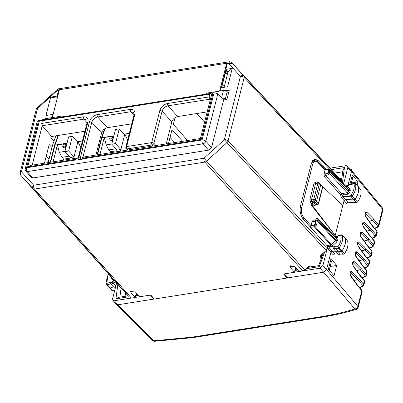<?xml version="1.0" encoding="UTF-8"?>
<svg xmlns="http://www.w3.org/2000/svg" width="403" height="403" viewBox="0 0 403 403"><rect width="100%" height="100%" fill="white"/><g stroke="black" fill="none" stroke-linecap="round" stroke-linejoin="round"><path stroke-width="0.6" d="M57.236 98.226L50.642 97.123L57.1 96.1L58.465 90.73L55.231 91.426M58.465 90.73L58.999 91.295M222.028 86.101L224.577 85.537M341.845 178.151L339.538 178.519L232.692 63.724A0.559 0.378 137 0 1 232.692 63.724L243.926 76.021A2.801 2.106 137.6 0 0 240.45 76.358L224.355 139.685L227.005 142.591A2.801 1.824 -42.6 0 0 228.103 140.859A2.801 1.491 -165.7 0 0 224.355 139.685L203.978 158.253L206.628 161.16L227.005 142.591L326.113 250.5L321.115 255.054L320.063 256.651L320.204 257.603L321.206 258.736M78.167 158.495L77.129 158.026L76.142 159.235L27.706 166.902L39.549 120.301L38.572 120.457L26.548 167.769A2.801 1.486 81 0 0 27.369 171.613L32.95 177.95L208.628 150.138L211.555 147.473L223.625 99.979L226.909 99.46L229.267 90.176L225.69 90.746M32.95 177.95L31.449 177.527M42.748 120.029L42.34 119.772L42.114 120.668M42.34 119.772L44.184 119.479M51.614 117.696L52.43 114.472L45.972 115.495L50.642 97.123M277.813 112.17L232.687 63.724L227.171 64.017L225.806 69.392L232.269 68.369L227.599 86.741L221.136 87.763L220.32 90.987M56.722 91.002L37.539 108.483L37.071 107.974A2.801 2.801 0 0 0 36.245 109.354L20.15 172.675A2.801 2.801 0 0 0 20.77 175.224A2.801 2.106 -42.4 0 1 21.445 171.809A2.801 1.491 -165.7 0 0 20.15 172.675M57.629 96.675L57.1 96.1M52.959 115.046L52.43 114.472M196.76 113.535L204.583 122.134M170.041 137.403L174.741 142.571M200.911 139.045L201.263 139.428L82.534 158.223L83.507 157.019L200.422 138.506L211.817 93.682M82.534 158.223L82.303 159.17L75.91 160.182L76.142 159.235M136.264 293.077L137.428 294.366M175.068 117.626L173.35 124.381L187.571 140.541M182.66 141.322L172.016 129.62L168.474 143.564M224.128 87.29L228.043 71.89L232.269 68.369M228.043 71.89L225.806 69.392M340.318 179.491L343.321 182.781L343.593 184.297M341.507 180.746L340.112 179.27M339.538 178.519L341.512 180.685M330.455 168.696L277.486 111.812M201.263 139.428L213.111 92.826L214.089 92.67L217.842 93.823L223.625 99.979M127.822 295.364L33.031 188.644A2.801 2.106 -42.4 0 1 33.696 185.214L21.445 171.809L37.539 108.483A2.801 1.491 -165.7 0 0 36.245 109.354M213.111 92.826L211.817 93.687M27.706 166.902L30.583 165.396M39.549 120.301L42.35 120.779M326.113 250.5L327.211 248.767L327.785 246.5L303.278 219.126C300.487 215.434 299.55 211.101 300.462 206.119L311.378 163.17L314.733 159.059L318.163 160.56L316.521 160.817M136.295 292.941L135.136 297.5L130.925 292.633L130.597 291.641L135.363 291.933L139.826 296.759L150.717 295.031L154.425 299.041L287.077 278.04L283.576 274L294.472 272.277L290.261 267.411L289.933 266.413L294.694 266.705L299.157 271.531L302.875 270.942L204.8 162.097L34.517 189.057A2.801 1.486 81 0 1 33.696 185.214L203.978 158.253A2.801 1.486 81 0 0 204.8 162.097A2.801 1.824 138 0 0 206.628 161.16L304.703 270.01L302.875 270.942M311.494 266.806L310.839 266.126L309.912 265.899L308.224 266.801L304.703 270.01M320.738 255.442L321.916 256.827L320.728 255.502L320.204 257.603M329.206 270.206L331.427 261.476L330.566 260.514M135.136 297.5L131.423 298.089L129.937 297.676M287.077 278.04L287.268 277.274M295.631 267.718L294.472 272.277M128.099 295.842L117.046 283.571M351.053 184.262L352.675 177.879L351.814 176.917M326.611 169.391L318.163 160.56M127.61 295.132L128.204 295.827M38.572 120.457L37.278 121.318M313.04 159.961L313.7 160.374M51.322 136.159L50.904 137.796L53.967 141.161M44.446 163.2L49.186 144.551L51.957 147.493M46.269 156.021L49.02 159.044M115.797 286.195A2.03 1.335 137.7 0 1 113.495 286.876L115.172 288.644M115.903 286.08L113.102 282.966A1.934 1.274 137.7 0 1 110.754 283.737L113.495 286.876L110.2 287.959A1.118 0.735 137.7 0 1 109.435 287.848L112.049 290.593L114.825 290.014M109.435 287.848A1.118 0.735 137.7 0 1 109.42 287.833L106.714 284.72A1.023 0.675 137.7 0 1 106.619 284.533L106.991 283.329L107.43 284.835A1.023 0.675 137.7 0 1 106.719 284.72L106.619 284.533M115.737 282.095L113.102 282.966L112.089 281.647A0.816 0.539 137.7 0 1 111.399 282.302A0.816 0.539 137.7 0 1 110.76 282.085L106.991 283.329A15.586 10.266 137.7 0 1 108.573 274.035M112.759 290.699L107.43 284.835L110.754 283.737L110.76 282.085M154.384 299.001L117.898 304.779L116.452 304.406L112.84 300.311L112.588 298.819L116.593 283.062M125.524 292.986L125.091 296.321M303.378 270.816L319.972 268.186L323.629 272.206L287.087 277.989M130.945 298.114L114.346 300.744L112.845 300.316M139.786 296.714L135.151 297.449M117.837 284.437L115.948 298.819L118.537 297.359L128.24 295.822M153.896 298.472L153.734 299.102L150.032 295.092M299.122 271.491L294.487 272.221M287.792 277.879L284.291 273.839M320.707 316.778L321.72 317.237C333.951 315.297 345.472 312.673 356.272 309.368L354.882 309L323.629 272.206L326.556 269.536L357.854 306.391A2.801 1.919 139.7 0 1 354.882 309C344.217 312.265 332.828 314.859 320.707 316.778L191.989 337.16L153.996 340.807A2.801 1.788 134.9 0 1 152.591 340.48A2.801 2.801 0 0 0 154.676 341.296A2.801 1.144 87.8 0 0 154.702 341.291M343.663 183.823L347.799 167.557L347.512 166.031L346.041 165.633L329.966 168.177M347.507 166.026L351.25 170.006L351.481 171.471L347.97 185.279L352.066 169.174L350.681 169.396M319.972 268.186L322.899 265.522L327.035 249.256M327.659 246.994L327.83 246.273L328.757 246.51L327.362 245.13L326.657 245.241M295.283 269.083L295.53 269.335M336.681 265.481L334.052 275.818L328.354 269.219L331.065 258.54L336.681 265.481L330.168 266.514L329.221 270.227M351.391 182.922L357.924 181.884L357.058 185.294M345.895 186.322L348.862 185.355A0.816 0.539 137.7 0 1 349.557 184.695A0.816 0.539 137.7 0 1 350.197 184.912L350.806 184.342L354.237 183.209L355.34 183.491A1.023 0.675 137.7 0 1 355.34 183.491L358.186 186.473A1.118 0.735 137.7 0 1 358.202 186.493L360.786 189.541C361.743 193.39 360.665 197.556 357.547 202.034L356.494 202.623L347.834 202.225L346.479 203.303L344.081 200.583L334.964 236.46M338.253 254.011L334.686 253.905L333.341 254.983L330.949 252.253L326.556 269.536L322.899 265.522M357.924 181.884L352.313 174.942L349.96 184.206M334.686 253.905L332.289 251.175L330.949 252.253L328.153 249.119L329.498 248.047L328.757 246.51M327.83 246.273L327.362 245.13M323.362 253.003L323.181 253.437M324.828 251.668L319.262 266.63C318.516 265.648 318.435 265.451 319.025 266.045M307.524 267.436L318.627 265.678L323.201 253.381M331.311 169.633L344.444 167.557L342.872 170.368L341.502 180.786M376.352 235.831L376.059 234.773A1.118 0.766 139.8 0 1 375.002 235.79L370.276 230.199L366.594 231.126M365.158 214.099A17.037 9.078 14.3 0 1 365.909 213.459L366.967 212.361C364.957 211.928 364.569 213.444 365.813 216.91L372.186 225.816L376.886 231.508L377.208 232.471L376.362 235.8L375.153 237.125L374.604 236.999L375.002 235.79M373.843 245.709L373.546 244.646L374.377 241.387A1.118 0.761 -39.5 0 0 374.281 240.793L374.694 242.344L374.377 241.387L369.677 235.69L363.305 226.783C362.06 223.317 362.443 221.801 364.458 222.234L363.395 223.333L370.276 230.199L371.329 229.181L376.059 234.773L376.886 231.508A1.118 0.761 -39.5 0 0 376.79 230.919L372.08 225.217M363.305 226.783L363.274 226.279C362.614 224.476 362.478 223.388 362.871 223.015L362.851 223.03M362.65 223.972A17.037 9.078 14.3 0 1 363.395 223.333L362.866 223.02M371.329 255.583L371.037 254.525L371.868 251.26A1.118 0.761 -39.5 0 0 371.768 250.671L372.186 252.223L371.868 251.26L367.163 245.568L360.791 236.657C359.552 233.191 359.934 231.675 361.949 232.108L360.887 233.206L367.768 240.072L364.08 241.004M360.791 236.657L360.761 236.158C360.101 234.35 359.97 233.261 360.363 232.894L360.887 233.206A17.037 9.078 14.3 0 0 360.136 233.846M368.821 265.461L368.528 264.398L369.355 261.139A1.118 0.761 -39.5 0 0 369.259 260.545L369.677 262.096L369.355 261.139L364.655 255.442L358.282 246.535C357.038 243.069 357.426 241.553 359.441 241.986L358.378 243.085L365.254 249.951L361.572 250.878M358.282 246.535L358.252 246.031C357.592 244.228 357.461 243.14 357.854 242.767L358.378 243.085A17.037 9.078 14.3 0 0 357.627 243.724M366.312 275.335L366.02 274.277L366.846 271.012A1.118 0.761 -39.5 0 0 366.75 270.418L367.163 271.97L366.846 271.012L362.146 265.315L355.773 256.409C354.529 252.943 354.917 251.427 356.927 251.86L355.869 252.958L362.745 259.824L359.063 260.751M355.773 256.409L355.743 255.905C355.083 254.102 354.947 253.013 355.345 252.646L355.32 252.661M355.119 253.598A17.037 9.078 14.3 0 1 355.869 252.958L355.34 252.651M363.798 285.208L363.506 284.15L364.337 280.886A1.118 0.761 -39.5 0 0 364.241 280.297L364.655 281.848L364.337 280.886L359.637 275.194L353.265 266.287C352.021 262.821 352.403 261.305 354.418 261.738L353.355 262.837L360.237 269.703L356.554 270.63M353.265 266.287L353.235 265.784C352.57 263.975 352.439 262.887 352.832 262.519L353.355 262.837A17.037 9.078 14.3 0 0 352.61 263.476M356.272 309.368A2.801 2.801 0 0 0 358.166 307.383A2.801 1.491 14.3 0 0 357.854 306.391L361.829 290.765A1.118 0.761 -39.5 0 0 361.728 290.17L362.146 291.722L361.829 290.765L357.123 285.067L350.751 276.161C349.512 272.695 349.895 271.179 351.91 271.612L350.847 272.71L357.728 279.576L354.041 280.503M350.751 276.161L350.721 275.657C350.061 273.854 349.93 272.766 350.323 272.393L350.847 272.71A17.037 9.078 14.3 0 0 350.096 273.35M345.039 238.062L347.618 241.1C348.625 244.923 347.588 249.084 344.51 253.573L343.462 254.172L340.439 254.081A1.944 1.28 137.7 0 1 338.449 254.222L335.835 251.477A2.03 1.335 -42.3 0 0 337.885 251.346L340.878 251.442A1.118 0.735 -42.3 0 0 342.016 250.792A16.8 11.067 -42.3 0 0 345.139 238.254A1.118 0.735 -42.3 0 0 345.039 238.062A1.118 0.735 -42.3 0 0 345.023 238.042L342.177 235.06A1.023 0.675 -42.3 0 0 342.172 235.055A1.023 0.675 -42.3 0 1 342.283 235.251L347.618 241.1M315.675 220.194L315.252 224.063L313.957 225.242L331.548 244.576L330.384 245.014L330.712 246.545L331.14 246.475A1.118 0.594 81 0 0 330.813 244.948L314.28 226.773A1.118 0.594 -99 0 1 313.957 225.242L311.015 225.705L312.093 221.464L313.071 220.496L313.161 221.086M315.887 204.885L314.224 205.772L312.416 203.747L312.063 205.122L335.22 235.443L311.363 205.238L311.71 203.858L310.562 202.573L311.736 201.51L311.443 199.974L313.73 199.515A1.118 0.635 78.7 0 0 314.103 201.037A1.118 0.715 137.7 0 0 315.272 199.969L319.458 183.501A1.118 0.735 -44.2 0 0 319.337 182.886L322.45 186.221A1.118 0.735 -42.3 0 1 322.561 186.826A1.118 0.594 14.3 0 1 322.707 187.249A1.118 1.118 0 0 0 322.45 186.221M317.06 182.811L317.196 182.272L317.902 182.156L318.33 182.559A1.118 0.635 78.8 0 0 317.917 183.048L319.458 183.501L320.717 184.801L320.607 184.191M324.088 174.282L324.254 176.489L325.417 175.416L325.095 173.884L324.088 174.282L325.025 169.885L328.107 169.577A1.118 0.841 -42.4 0 1 329.488 169.431L346.263 186.695L348.666 189.329L348.771 189.929A1.118 0.594 14.3 0 0 350.262 190.392L350.046 189.183L348.666 189.329L330.128 170.247A1.118 1.113 -52.5 0 0 329.997 170.131A1.118 1.113 -52.5 0 0 329.997 170.126A1.118 1.113 -52.5 0 0 328.249 170.681M322.697 186.665L342.817 205.565M317.902 182.156L317.771 182.67M350.197 184.912L353.965 183.667A15.586 10.266 137.7 0 1 350.973 195.213L351.169 196.76L342.646 196.372L341.286 197.445L344.081 200.583L345.436 199.505L353.91 199.888A1.118 0.735 137.7 0 0 355.053 199.248A16.8 11.067 137.7 0 0 358.307 186.69A1.118 0.735 137.7 0 0 358.202 186.493M378.86 225.957L378.568 224.899A1.118 0.766 139.8 0 1 377.51 225.917L372.785 220.325L369.103 221.252M365.38 213.147L372.785 220.325L373.838 219.303L378.568 224.899L382.538 209.273A2.801 1.491 14.3 0 1 382.85 210.265A2.801 2.801 0 0 0 382.301 207.797A2.801 1.894 140.6 0 1 382.538 209.273L351.481 171.471L347.799 167.557M365.813 216.91L365.783 216.406C365.123 214.598 364.987 213.509 365.385 213.142L365.36 213.157M369.773 248.248L372.644 247.004L372.095 246.873L372.493 245.664A1.118 0.766 139.8 0 0 373.546 244.646L368.821 239.055L367.768 240.072L372.493 245.664M367.259 258.127L370.13 256.877L369.586 256.751L369.984 255.542A1.118 0.766 139.8 0 0 371.037 254.525L366.312 248.928L365.254 249.951L369.984 255.542M364.75 268L367.622 266.751L367.073 266.625L367.471 265.416A1.118 0.766 139.8 0 0 368.528 264.398L363.798 258.807L362.745 259.824L367.471 265.416M362.242 277.874L365.113 276.629L364.564 276.498L364.962 275.294A1.118 0.766 139.8 0 0 366.02 274.277L361.29 268.68L360.237 269.703L364.962 275.294M359.733 287.752L362.604 286.503L362.055 286.377L362.453 285.168A1.118 0.766 139.8 0 0 363.506 284.15L358.781 278.559L357.728 279.576L362.453 285.168M374.79 228.496L377.661 227.252L377.117 227.121L377.51 225.917M335.664 251.281L332.289 251.175L329.498 248.047L332.893 248.011L333.105 248.329A1.934 1.274 137.7 0 1 332.984 248.152L333.291 246.626L328.994 246.671M311.343 163.301L314.315 160.288M346.207 186.644A1.118 0.594 -99 0 0 346.454 186.221L345.986 186.413M333.291 246.626A0.816 0.539 137.7 0 0 333.694 247.11A0.816 0.539 137.7 0 0 334.505 246.661L335.115 248.218L340.439 254.081M341.286 197.445L340.565 194.709L341.447 194.427L341.739 193.647L343.427 193.354L343.749 194.886L342.132 194.997L341.447 194.427M347.834 202.225L342.646 196.372L342.132 194.997M340.918 194.568L341.89 194.83M310.562 202.573L309.897 199.51L314.083 183.038L315.68 182.428A1.118 0.741 -43.7 0 0 315.771 183.007M314.083 183.038L315.63 183.501L316.39 183.204M311.71 203.858L312.884 202.79L311.736 201.51L314.103 201.037L315.342 202.402L312.884 202.79M312.416 203.747L313.584 202.679L315.403 204.709A1.118 0.741 -41.8 0 0 314.224 205.772M311.363 205.238L312.063 205.122M315.171 223.529L315.252 224.063L316.657 224.889L315.01 226.395A1.118 0.715 -42.3 0 1 314.28 226.773L310.642 227.347M311.015 225.705L310.411 227.383M346.242 186.675L347.643 186.549L350.046 189.183M325.206 169.613L328.495 169.094A1.118 0.594 81 0 0 328.107 169.577L328.616 170.137M334.505 246.661L337.931 246.767L338.137 248.308A1.023 0.675 -42.3 0 0 339.18 247.719A16.704 11.002 -42.3 0 0 342.283 235.251L340.802 235.241L341.462 234.959M328.027 171.557L330.047 171.613A1.118 0.715 137.7 0 1 328.878 172.68A1.118 0.932 -176.3 0 1 328.027 171.557L328.037 171.497A1.118 1.118 0 0 0 328.002 171.703L327.881 173.582L328.737 174.887L325.417 175.416L341.739 193.647M329.997 170.126L330.128 170.247A1.118 0.735 -44.2 0 1 330.238 170.857L348.771 189.929L348.318 191.697L347.149 192.765A1.118 0.594 -99 0 1 347.472 194.296L343.749 194.886L350.973 195.213L352.217 196.175A1.023 0.675 137.7 0 1 351.169 196.76L356.494 202.623M335.266 236.768L341.059 234.783L342.177 235.06M316.657 224.889L317.267 220.839A1.118 0.519 -171.4 0 1 315.675 220.144A1.118 0.519 -171.4 0 1 315.69 220.093L315.7 220.033A1.118 1.118 0 0 0 315.675 220.144L315.151 223.63M355.345 183.491A1.023 0.675 137.7 0 1 355.451 183.687L360.786 189.541M331.14 246.475L332.601 245.729L331.548 244.576L335.981 240.233L337.477 240.697L337.926 238.929C338.102 237.83 337.628 237.317 336.52 237.392L336.273 237.81M336.127 237.871L336.434 238.465A1.118 0.594 -165.7 0 0 337.926 238.929M335.533 237.045L340.802 235.241A15.586 10.266 137.7 0 1 337.931 246.767L344.51 253.573M357.547 202.034L352.217 196.175A16.704 11.002 137.7 0 0 355.451 183.687L353.965 183.667L354.64 183.385M350.262 190.392L349.814 192.16L348.318 191.697L330.047 171.613L330.238 170.857A1.118 0.594 14.3 0 0 329.08 170.378A1.118 0.594 14.3 0 0 328.228 170.741L328.228 170.741A1.118 0.594 14.3 0 0 328.218 170.801L328.057 171.441M309.897 199.51A1.118 0.594 -165.7 0 0 311.443 199.974L315.63 183.501L317.917 183.048L313.73 199.515A1.118 0.594 14.3 0 1 315.272 199.969L316.511 201.334L315.342 202.402L317.186 204.427L315.67 204.764M315.69 220.093L317.71 220.149L317.907 219.393A1.118 0.735 -44.2 0 0 317.781 218.774A1.118 1.118 0 0 0 315.892 219.277A1.118 0.594 14.3 0 1 316.743 218.915A1.118 0.594 14.3 0 1 317.907 219.393L336.434 238.465L335.981 240.233L317.71 220.149A1.118 0.715 -42.3 0 1 317.267 220.839L336.601 242.082L337.477 240.697M315.72 219.978L315.881 219.338A1.118 0.594 14.3 0 1 315.892 219.277L315.7 220.033M317.594 204.613A1.118 1.118 0 0 0 318.506 203.787A1.118 0.594 -165.7 0 0 318.355 203.359L322.561 186.826L320.717 184.801L316.511 201.334L318.355 203.359A1.118 0.735 137.7 0 1 317.186 204.427A1.118 0.594 -99 0 0 317.594 204.613L315.806 204.9M225.65 99.657L225.267 99.244A2.801 1.491 -165.7 0 0 221.801 98.035M228.526 93.103L227.191 91.662L225.267 99.244M209.852 94.146L42.386 120.658L42.965 119.938L210.442 93.42L209.852 94.146L209.147 96.927L209.651 99.229L210.24 99.879M211.651 94.327L210.442 93.42M133.725 112.573L130.728 111.727L97.647 116.961C94.725 117.681 92.776 119.459 91.793 122.295L101.546 133.02C102.533 130.184 104.483 128.406 107.4 127.686L131.776 123.822M159.84 110.462L162.087 111.168L153.916 143.322A1.683 1.093 137.7 0 1 152.158 144.919A1.683 0.892 -99 0 1 151.664 142.617L159.84 110.462C161.119 106.78 163.658 104.468 167.446 103.526L167.94 105.833C165.023 106.553 163.069 108.331 162.087 111.168L171.839 121.887C172.827 119.056 174.776 117.278 177.693 116.553L207.192 111.883M171.839 121.887L166.243 143.921M128.078 149.961L127.131 148.883A1.683 0.892 -99 0 1 126.638 146.581A1.683 0.897 -165.7 0 0 125.862 147.1A1.683 1.683 0 0 0 126.23 148.626A1.683 1.108 -41.4 0 0 127.131 148.883L152.158 144.919L153.135 145.992M42.386 120.658L41.675 123.439L42.159 125.746L83.864 119.142L87.063 122.779M84.912 131.242L51.634 136.511L42.159 125.746M101.546 133.02L95.944 155.049M87.95 121.847C88.509 118.275 86.983 116.608 83.371 116.84L83.864 119.142L86.867 119.993L87.169 122.366L87.95 121.847L78.958 157.215A1.683 0.892 81 0 0 79.451 159.517L81.048 159.266A1.683 0.892 -99 0 1 80.555 156.958L89.542 121.59L91.793 122.295L82.847 157.492M227.665 73.376L225.161 73.774M221.625 87.688L225.917 70.797A1.683 0.897 -165.7 0 0 225.705 70.167L227.866 72.585M219.615 91.098L226.572 63.724L227.101 64.304M56.843 91.31L57.206 90.539L59.271 90.212L52.314 117.585M226.572 63.724L228.637 63.397L230.148 63.87M56.682 91.013L56.813 90.408L58.314 88.851L57.206 90.539M64.127 116.588L62.284 116.004L45.463 118.668A2.801 1.491 -165.7 0 0 44.169 119.535L44.113 119.756M221.585 97.808L223.443 90.489A2.801 1.491 14.3 0 1 227.191 91.662M62.284 116.004L62.052 116.915M206.17 94.101L206.623 93.153L206.391 94.065M223.443 90.489L206.623 93.153M70.127 158.122L63.644 159.145L63.377 160.208M66.974 143.403L57.402 144.919L59.327 152.294L61.921 157.311L63.644 159.145M57.402 144.919L53.105 161.83M82.499 140.738L77.18 141.579M67.029 143.186L54.999 145.095L58.39 135.443M50.642 162.223L54.999 145.095M73.608 158.586L77.905 141.675L80.807 147.412M82.444 140.954L77.905 141.675M69.86 159.18L70.283 157.518L74.031 156.923L68.641 150.999L64.893 151.593L68.631 136.894L72.379 136.3L68.641 150.999M65.921 147.558L63.976 147.866L62.702 146.46L63.226 144.395L65.573 144.027L66.142 146.677M66.021 147.166L65.044 146.093L65.573 144.027M65.044 146.093L62.702 146.46M50.249 162.283L54.657 144.944L58.057 135.494M54.657 144.944L52.521 145.281L55.836 135.846M48.113 162.621L52.521 145.281M70.283 157.518L64.893 151.593M77.764 142.224L72.379 136.3M116.986 150.707L110.508 151.735L110.241 152.787M113.832 135.992L104.266 137.509L106.185 144.884L108.785 149.901L110.508 151.735M104.266 137.509L99.969 154.409M129.363 133.322L124.038 134.169M113.888 135.776L101.858 137.685L105.067 128.567M97.511 154.802L101.858 137.685M120.467 151.165L124.764 134.259L127.665 140.002M129.308 133.539L124.764 134.259M116.719 151.76L117.142 150.102L120.89 149.508L115.5 143.589L111.752 144.183L115.485 129.484L119.238 128.889L115.5 143.589M112.775 140.148L110.84 140.456L109.561 139.05L110.09 136.985L112.432 136.612L113.001 139.257M112.875 139.75L111.908 138.682L112.432 136.612M111.908 138.682L109.561 139.05M97.113 154.863L101.516 137.534L104.649 128.839M101.516 137.534L100.352 137.72M117.142 150.102L111.752 144.183M124.623 134.809L119.238 128.889M344.081 200.583L337.039 228.299M228.919 63.739L240.45 76.358A2.801 1.491 -165.7 0 1 244.198 77.532L228.103 140.859L327.211 248.767M343.321 182.781L243.926 76.021A2.801 1.839 -43 0 1 244.198 77.532L335.931 176.061M211.555 147.473L205.812 141.156A2.801 1.819 137.7 0 1 202.885 143.821L208.628 150.138M82.358 158.933L202.064 139.982A2.801 1.491 -165.7 0 1 205.812 141.156L217.842 93.823M131.423 298.089L34.517 189.057A2.801 1.839 -41.6 0 1 33.031 188.644L20.78 175.24L117.066 283.596M214.089 92.67L202.064 139.982A2.801 1.486 81 0 0 202.885 143.821L27.369 171.613A2.801 1.844 138.6 0 1 25.868 171.184L31.444 177.522M37.283 121.313L25.253 168.635A2.801 1.491 -165.7 0 1 26.548 167.769L75.96 159.946M32.205 165.139L42.204 125.796M131.358 290.936L130.925 292.633M290.694 265.713L290.261 267.411M117.056 283.581L20.77 175.224A2.801 1.854 138.4 0 1 20.77 175.224A2.801 1.854 138.4 0 1 20.689 175.124M310.839 266.126L308.627 266.474M114.598 280.815L112.089 281.647M114.346 300.744L117.898 304.779L153.996 340.807A2.801 1.144 87.8 0 0 154.676 341.296L192.966 337.618M114.502 280.775L113.314 280.448L110.911 277.813L110.694 276.604M115.948 298.819L129.076 296.739M135.594 295.706L138.436 295.258M121.086 288.004L119.887 297.142M110.911 277.813L111.324 277.133M113.711 279.818A1.118 0.841 -42.4 0 1 113.314 280.448M191.989 337.16L192.997 337.613L321.75 317.226M294.925 270.484L297.772 270.03M306.129 268.71L319.262 266.63M342.55 181.934L344.444 167.557M366.967 212.361L373.838 219.303M351.91 271.612L358.781 278.559M354.418 261.738L361.29 268.68M356.927 251.86L363.798 258.807M359.441 241.986L366.312 248.928M361.949 232.108L368.821 239.055M364.458 222.234L371.329 229.181M328.153 249.119L327.468 247.558M320.778 255.492L322.516 255.215M334.48 173.089L342.686 171.789M369.677 235.69L369.581 235.1L363.274 226.279M367.163 245.568L367.073 244.979L371.768 250.671M364.655 255.442L364.554 254.842L358.252 246.031M362.146 265.315L362.05 264.726L355.743 255.905M359.637 275.194L359.541 274.604L364.241 280.297M357.123 285.067L357.033 284.478L350.721 275.657M325.161 170.056L317.846 162.409L317.725 161.789L314.118 160.313M311.02 225.69L303.812 217.635C301.676 214.814 300.955 211.499 301.656 207.691L312.657 164.404C313.781 161.054 315.509 160.389 317.846 162.409M313.071 220.496L313.594 221.046M316.209 182.982L315.68 182.428M324.254 176.489L340.565 194.709M372.186 225.816L372.09 225.227L365.783 216.406M372.06 238.108L374.604 236.999M369.551 247.981L372.095 246.873M367.042 257.86L369.586 256.751M364.529 267.733L367.073 266.625M362.02 277.607L364.564 276.498M359.511 287.485L362.055 286.377M374.568 228.229L377.117 227.121M330.384 245.014L327.694 245.498M343.462 254.172L338.137 248.308L335.115 248.218A1.934 1.274 137.7 0 1 333.105 248.329L335.805 251.447M327.891 173.441L325.095 173.884M312.093 221.464L313.766 221.262M312.975 221.564L315.524 221.161M302.87 218.633A1.118 0.72 -41.8 0 0 303.812 217.635M301.656 207.691L300.154 207.223M312.657 164.404A1.118 0.594 -165.7 0 0 311.181 163.93M335.956 237.478L336.52 237.392M332.601 245.729L336.601 242.082M329.387 169.346A1.118 0.735 135.8 0 1 329.478 169.421A1.118 0.735 135.8 0 1 329.488 169.431L330.48 170.514M346.454 186.221L347.643 186.549M349.814 192.16L347.472 194.296M343.427 193.354L347.149 192.765L328.878 172.68L328.737 174.887M133.725 112.578L134.033 114.946L134.809 114.427C135.373 110.855 133.846 109.188 130.234 109.42L130.728 111.727L133.927 115.359M130.234 109.42L97.153 114.659A1.683 0.892 -99 0 0 97.647 116.961L107.4 127.686M97.153 114.659C93.365 115.596 90.826 117.908 89.542 121.59M177.693 116.553L167.94 105.833L209.651 99.229M134.809 114.427L126.638 146.581L151.664 142.617A1.683 0.897 14.3 0 1 153.916 143.322L155.941 145.548M167.446 103.526L209.147 96.927M83.371 116.84L41.675 123.439M87.169 122.366L78.182 157.734A1.683 0.897 -165.7 0 1 78.958 157.215L80.555 156.958A1.683 0.897 14.3 0 1 82.766 157.623M81.129 159.356L81.048 159.266A1.683 1.093 137.7 0 0 82.529 158.258M79.532 159.608L79.451 159.517A1.683 1.108 -41.4 0 1 78.55 159.261A1.683 1.683 0 0 1 78.182 157.729M225.705 70.167L221.237 87.748M56.964 90.836L57.327 90.06L228.758 62.918L229.735 61.714L231.337 62.339L231.448 62.949L230.269 63.397L228.758 62.918L228.637 63.397M58.314 88.851L229.775 61.704M230.269 63.397L230.204 63.654M45.463 118.668L45.232 119.58M69.064 156.183L61.921 157.311M64.943 151.402L59.327 152.294M115.928 148.767L108.785 149.901M111.797 143.992L106.185 144.884M56.244 91.098L55.176 91.471L37.071 107.974M77.134 158.026L30.512 165.406M232.687 63.724C231.74 63.095 231.075 63.13 230.687 63.82M25.253 168.635A2.801 2.801 0 0 0 25.873 171.189M116.452 304.406L152.591 340.48M106.493 284.311L108.347 273.778M135.871 294.613L137.589 294.341M351.25 170.006L382.301 207.797M295.208 269.385L296.925 269.113M374.281 240.793L369.576 235.1M374.694 242.344L373.848 245.674L372.644 247.004M367.073 244.979L360.761 236.158M372.186 252.223L371.339 255.547L370.13 256.877M369.259 260.545L364.559 254.852M369.677 262.096L368.831 265.426L367.622 266.751M366.75 270.418L362.05 264.726M367.168 271.97L366.322 275.299L365.113 276.629M359.541 274.604L353.23 265.784M364.655 281.848L363.808 285.173L362.604 286.503M361.728 290.17L357.028 284.478M362.146 291.722L358.166 307.383M382.85 210.265L378.87 225.922L377.661 227.252M372.281 238.375L375.153 237.125M314.128 160.308L312.521 160.56M345.633 186.05L348.686 185.042M376.79 230.919L377.208 232.471M315.589 220.733L313.181 221.101M325.211 169.618L317.725 161.789M328.495 169.094A1.118 1.118 0 0 1 329.478 169.421L346.061 186.705M348.681 185.048C348.429 184.639 349.265 184.418 351.194 184.388M315.982 183.027L318.31 182.564A1.118 1.118 0 0 1 319.347 182.897M328.037 171.497L328.228 170.741A1.118 1.118 0 0 1 329.997 170.131M336.309 237.846L317.781 218.774M318.506 203.787L322.707 187.249M134.033 114.946L125.862 147.1M127.489 150.057L126.23 148.626M78.938 159.704L78.55 159.261M231.337 62.339L232.34 63.442"/></g></svg>
